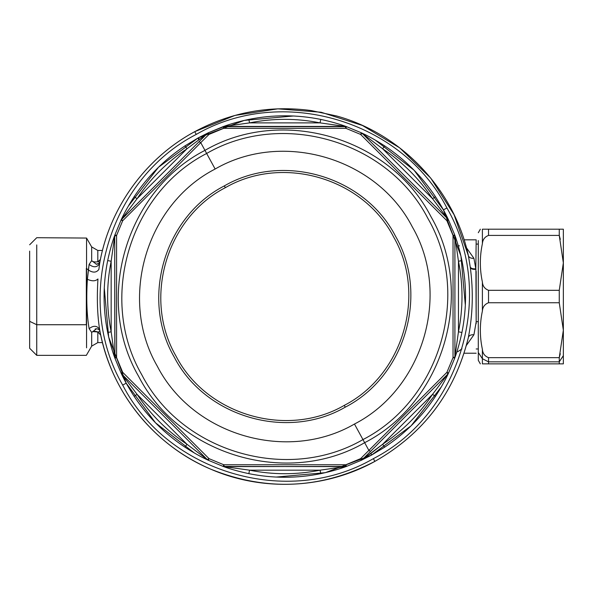 <?xml version="1.0" encoding="UTF-8"?>
<svg xmlns="http://www.w3.org/2000/svg" width="593" height="593" viewBox="0 0 593 593"><rect width="100%" height="100%" fill="white"/><g stroke="black" fill="none" stroke-linecap="round" stroke-linejoin="round"><path stroke-width="0.89" d="M121.113 219.921L199.078 141.69L121.076 220.003C124.271 212.998 128.622 205.237 134.129 196.72L137.087 198.677L134.129 196.72C147.679 176.358 164.632 159.406 184.994 145.856L186.951 148.806C166.989 162.089 150.37 178.715 137.087 198.677L121.78 218.995L137.087 198.677L186.951 148.806L184.994 145.856L198.158 137.917L198.573 139.748L198.158 137.917L208.276 132.795L186.951 148.806L137.087 198.677C150.37 178.715 166.989 162.089 186.951 148.806L207.268 133.499L199.078 141.69L200.738 142.646L204.956 150.363C125.746 191.013 93.953 299.376 138.636 376.385C179.294 455.587 287.649 487.379 364.658 442.697L354.466 424.039C287.286 463.022 192.762 435.284 157.293 366.192C118.318 299.013 146.048 204.489 215.148 169.02C282.32 130.045 376.851 157.775 412.313 226.874C451.295 294.046 423.558 388.571 354.466 424.039C423.558 388.571 451.295 294.046 412.313 226.874C376.851 157.775 282.32 130.045 215.148 169.02C146.048 204.489 118.318 299.013 157.293 366.192C192.762 435.284 287.286 463.022 354.466 424.039L362.96 439.591C287.59 483.325 181.54 452.207 141.742 374.687C98.015 299.317 129.133 193.259 206.653 153.468C282.016 109.735 388.074 140.852 427.864 218.372C471.598 293.743 440.48 399.801 362.96 439.591C440.48 399.801 471.598 293.743 427.864 218.372C388.074 140.852 282.016 109.735 206.653 153.468C129.133 193.259 98.015 299.317 141.742 374.687C181.54 452.207 287.59 483.325 362.96 439.591L368.876 450.413L370.529 451.369L447.834 374.064L432.527 394.382C419.244 414.344 402.625 430.97 382.663 444.253L432.527 394.382L382.663 444.253L362.338 459.56L371.04 453.311L371.455 455.142L371.04 453.311L382.663 444.253L384.62 447.204L371.455 455.142L361.337 460.264L346.468 466.424C339.255 469.115 330.686 471.524 320.769 473.651L320.064 470.175C296.559 474.897 273.054 474.897 249.542 470.175L320.064 470.175L249.542 470.175L224.354 466.632L249.542 470.175L248.838 473.651C238.927 471.524 230.358 469.115 223.146 466.424L345.259 466.632L320.064 470.175L346.468 466.424L224.354 466.632L223.746 464.756L345.86 464.756L346.468 466.424L345.86 464.756L345.259 466.632L345.986 466.558M361.411 132.839L361.337 132.795C368.342 135.99 376.103 140.348 384.62 145.856L382.663 148.806L384.62 145.856C404.975 159.406 421.934 176.358 435.477 196.72L432.527 198.677C419.244 178.715 402.625 162.089 382.663 148.806L432.527 198.677L435.477 196.72C440.992 205.237 445.343 212.998 448.538 220.003L454.698 234.865L453.03 235.473L454.913 236.073L454.698 234.865C457.388 242.077 459.797 250.646 461.925 260.564L458.456 261.268L461.925 260.564C466.743 284.544 466.743 308.516 461.925 332.495L458.456 331.791L461.925 332.495C459.797 342.413 457.388 350.982 454.698 358.194L448.538 373.056L446.929 372.308L368.876 450.413L446.929 372.308L453.03 357.586L453.03 235.473L446.929 220.752L447.834 218.995L362.338 133.499L382.663 148.806L362.338 133.499L447.834 218.995L432.527 198.677L382.663 148.806C402.625 162.089 419.244 178.715 432.527 198.677L447.834 218.995L446.929 220.752L453.03 235.473L453.03 357.586L454.913 356.986L454.913 236.073L454.913 356.986L458.456 331.791C463.177 308.286 463.177 284.773 458.456 261.268L454.913 236.073L458.456 261.268L458.456 331.791L458.456 261.268C463.177 284.773 463.177 308.286 458.456 331.791L454.913 356.986L453.03 357.586L446.929 372.308L447.834 374.064L448.538 373.056C445.343 380.069 440.992 387.829 435.477 396.339L432.527 394.382L447.834 374.064L370.529 451.369L368.876 450.413L360.581 458.656L345.86 464.756L360.581 458.656L362.338 459.56L370.529 451.369L362.338 459.56L360.581 458.656L368.876 450.413L364.658 442.697C443.868 402.047 475.66 293.683 430.978 216.675C390.32 137.472 281.957 105.68 204.956 150.363L215.148 169.02L200.738 142.646L122.677 220.752L121.076 220.003L121.78 218.995L121.239 219.684M320.064 122.884L249.542 122.884C273.054 118.163 296.559 118.163 320.064 122.884L345.259 126.428L320.064 122.884L249.542 122.884L224.354 126.428L249.542 122.884L248.838 119.408L249.542 122.884C273.054 118.163 296.559 118.163 320.064 122.884L320.769 119.408C330.686 121.535 339.255 123.944 346.468 126.643L223.146 126.643C230.358 123.944 238.92 121.535 248.838 119.408C272.817 114.59 296.796 114.59 320.769 119.408L320.064 122.884M208.195 460.227L208.276 460.264C201.272 457.07 193.511 452.711 184.994 447.204L186.951 444.253L184.994 447.204C164.632 433.653 147.679 416.701 134.129 396.339L137.087 394.382C150.37 414.344 166.989 430.97 186.951 444.253L137.087 394.382L134.129 396.339C128.622 387.822 124.271 380.061 121.076 373.056L114.916 358.194L116.576 357.586L116.576 235.473L114.701 236.073L116.576 235.473L116.576 357.586L122.677 372.308L121.78 374.064L207.268 459.56L186.951 444.253L207.268 459.56L121.78 374.064L137.087 394.382L186.951 444.253C166.989 430.97 150.37 414.344 137.087 394.382L121.78 374.064L122.677 372.308L116.576 357.586L114.701 356.986L114.82 357.883L114.701 236.073L114.916 358.194C112.218 350.982 109.809 342.413 107.681 332.495L111.158 331.791L114.701 356.986L111.158 331.791C106.436 308.286 106.436 284.773 111.158 261.268L107.681 260.564L111.158 261.268L111.158 331.791C106.436 308.286 106.436 284.773 111.158 261.268L114.701 236.073L111.158 261.268L111.158 331.791L107.681 332.495C102.871 308.516 102.871 284.544 107.681 260.564C109.809 250.646 112.218 242.077 114.916 234.865L121.076 220.003L122.677 220.752L121.535 219.262L122.677 220.752L200.738 142.646L199.078 141.69L207.268 133.499L209.025 134.403L200.738 142.646L209.025 134.403L207.268 133.499L208.276 132.795L224.354 126.428L345.259 126.428L345.86 128.303L223.746 128.303L223.146 126.643L223.746 128.303L224.354 126.428L223.628 126.502M320.064 470.175L320.769 473.651C296.796 478.469 272.817 478.469 248.838 473.651L249.542 470.175C273.054 474.897 296.559 474.897 320.064 470.175M432.527 394.382L435.477 396.339C421.934 416.701 404.975 433.653 384.62 447.204L382.663 444.253C402.625 430.97 419.244 414.344 432.527 394.382M371.492 455.12L411.112 425.811L441.333 386.881L411.097 425.826L371.455 455.142L384.62 447.204C404.975 433.653 421.934 416.701 435.477 396.339C440.992 387.829 445.343 380.069 448.538 373.056L447.834 374.064L446.929 372.308L448.538 373.056L454.698 358.194L453.03 357.586L454.698 358.194L454.913 356.986L454.698 358.194C457.388 350.982 459.797 342.413 461.925 332.495C466.743 308.516 466.743 284.544 461.925 260.564C459.797 250.646 457.388 242.077 454.698 234.865L454.913 236.073L453.03 235.473L454.698 234.865L448.538 220.003L446.929 220.752L360.581 134.403L345.86 128.303L360.581 134.403L446.929 220.752L448.538 220.003L447.834 218.995L448.538 220.003C445.343 212.998 440.992 205.237 435.477 196.72C421.934 176.358 404.975 159.406 384.62 145.856C376.103 140.348 368.342 135.99 361.337 132.795L361.648 132.965M224.354 126.428L223.746 128.303L345.86 128.303L346.468 126.643C339.255 123.944 330.686 121.535 320.769 119.408C296.796 114.59 272.817 114.59 248.838 119.408C238.92 121.535 230.358 123.944 223.146 126.643L208.276 132.795L209.025 134.403L223.746 128.303L209.025 134.403L208.276 132.795L198.158 137.917L184.994 145.856C164.632 159.406 147.679 176.358 134.129 196.72C128.622 205.237 124.271 212.998 121.076 220.003L114.916 234.865L116.576 235.473L122.677 220.752L116.576 235.473L114.916 234.865L114.701 236.073L114.916 234.865C112.218 242.077 109.809 250.646 107.681 260.564C102.871 284.544 102.871 308.516 107.681 332.495C109.809 342.413 112.218 350.982 114.916 358.194L114.701 356.986L116.576 357.586L114.916 358.194L121.076 373.056C124.271 380.061 128.622 387.822 134.129 396.339C147.679 416.701 164.632 433.653 184.994 447.204C193.511 452.711 201.272 457.07 208.276 460.264L207.958 460.094M345.259 466.632L345.86 464.756L223.746 464.756L223.146 466.424L208.276 460.264L209.025 458.656L223.746 464.756L209.025 458.656L122.677 372.308L121.076 373.056L121.78 374.064L121.076 373.056L122.677 372.308L209.025 458.656L208.276 460.264L223.146 466.424C230.358 469.115 238.927 471.524 248.838 473.651C272.817 478.469 296.796 478.469 320.769 473.651C330.686 471.524 339.255 469.115 346.468 466.424L361.337 460.264L371.455 455.142L325.349 472.665L276.234 477.061L325.349 472.665L371.455 455.142M362.338 459.56L361.337 460.264L360.581 458.656L361.337 460.264L362.338 459.56M223.746 464.756L224.354 466.632L223.146 466.424L223.746 464.756M209.025 458.656L207.268 459.56L209.025 458.656M345.86 128.303L345.259 126.428L346.468 126.643L361.337 132.795L360.581 134.403L361.337 132.795L346.468 126.643L345.86 128.303M360.581 134.403L362.338 133.499L360.581 134.403M204.956 150.363C281.957 105.68 390.32 137.472 430.978 216.675C475.66 293.683 443.868 402.047 364.658 442.697C287.649 487.379 179.294 455.587 138.636 376.385C93.953 299.376 125.746 191.013 204.956 150.363M443.416 209.878L460.939 255.983L465.335 305.099L460.939 255.983L443.416 209.878L446.922 207.965C401.832 120.112 281.645 84.851 196.239 134.411C281.645 84.851 401.832 120.112 446.922 207.965L443.416 209.878L414.092 170.228L375.147 139.992L414.092 170.228L443.416 209.878M198.158 137.917L244.257 120.394L293.372 115.998L244.257 120.394L198.158 137.917L158.509 167.241L128.266 206.194L158.509 167.241L198.158 137.917M126.198 383.182L108.675 337.076L104.272 287.961L108.675 337.076L126.198 383.182L122.684 385.094L126.198 383.182L155.514 422.831L194.467 453.067L155.514 422.831L126.198 383.182M224.362 185.883C164.402 216.66 140.333 298.687 174.157 356.979C204.933 416.931 286.96 440.999 345.252 407.176C405.204 376.399 429.273 294.373 395.449 236.081C364.673 176.128 282.653 152.06 224.362 185.883L225.34 187.677C282.683 154.402 363.383 178.085 393.656 237.067C426.93 294.41 403.255 375.102 344.274 405.382C286.923 438.657 206.231 414.981 175.958 355.993C142.683 298.65 166.359 217.957 225.34 187.677C166.359 217.957 142.683 298.65 175.958 355.993C206.231 414.981 286.923 438.657 344.274 405.382L345.252 407.176C286.96 440.999 204.933 416.931 174.157 356.979C140.333 298.687 164.402 216.66 224.362 185.883C282.653 152.06 364.673 176.128 395.449 236.081C429.273 294.373 405.204 376.399 345.252 407.176L344.274 405.382C403.255 375.102 426.93 294.41 393.656 237.067C363.383 178.085 282.683 154.402 225.34 187.677L224.362 185.883M102.47 250.461L97.808 250.461L97.808 261.795C94.621 262.195 92.575 261.817 91.67 260.653L89.12 264.404L87.393 279.288C86.193 298.249 86.771 314.705 89.12 328.655L91.67 332.406L91.67 346.142L91.685 332.391M100.41 259.482L97.808 261.795L100.41 259.482M92.879 331.591L97.808 331.991L100.699 335.001L97.808 331.991L97.808 342.598L91.67 346.142L86.333 355.355L36.736 355.355L36.736 324.734L29.65 321.332L29.65 251.121L29.65 321.332L36.736 324.734L36.736 355.355L29.65 348.269L29.65 321.332M29.65 244.79L36.736 237.704L86.556 238.06L86.556 347.846L86.556 238.06L91.67 246.918L91.67 260.653C92.575 261.817 94.621 262.195 97.808 261.795L99.883 262.173L97.808 261.795L97.808 250.461L91.67 246.918L91.67 260.653L96.481 264.263M100.009 331.569L97.808 331.991L97.808 342.598L102.47 342.598M466.432 247.748L473.926 258.326C470.961 258.489 469.115 257.621 468.388 255.731L454.075 214.725L430.74 178.108L399.645 147.827L362.449 125.479L321.124 112.247L277.858 108.838L234.976 115.427L194.741 131.668C145.255 158.272 109.208 208.247 99.617 263.707L98.875 269.452C96.377 272.78 92.871 272.965 88.357 269.993L86.556 268.496L88.357 269.993L89.12 264.404C93.524 267.769 97.015 267.539 99.617 263.707L99.75 262.869M99.713 263.114L96.17 264.256M199.307 139.207L198.477 137.746L199.307 139.207M97.808 331.991C95.228 331.02 93.183 331.161 91.67 332.406L89.12 328.663C93.524 325.29 97.015 325.52 99.617 329.36C110.157 390.98 153.661 445.469 211.338 469.411C267.072 491.641 321.576 488.973 374.872 461.391L374.872 461.391C423.869 433.498 455.039 392.143 468.388 337.328L468.218 338.136L468.388 337.328C469.115 335.438 470.961 334.571 473.933 334.734L466.417 345.356L473.933 334.734L476.172 321.917L473.933 334.734C470.961 334.571 469.115 335.438 468.388 337.328C472.821 314.446 473.466 291.17 470.308 267.502L470.234 266.924C470.82 268.384 472.688 269.014 475.831 268.807L476.172 239.831L464.104 239.831M95.147 328.989L96.481 328.796L91.67 332.406M96.148 264.256C97.927 264.159 99.172 263.514 99.898 262.321L99.617 263.707C97.015 267.539 93.524 267.769 89.12 264.404M470.308 267.502C473.466 291.17 472.821 314.446 468.388 337.328C455.039 392.143 423.869 433.498 374.872 461.391L373.375 458.648L374.872 461.391C321.576 488.973 267.072 491.641 211.338 469.411C153.661 445.469 110.157 390.98 99.617 329.36C97.015 325.52 93.524 325.29 89.12 328.655C86.771 314.705 86.193 298.249 87.393 279.288C92.078 281.393 95.592 281.282 97.949 278.962C96.785 298.242 97.341 315.039 99.617 329.36C97.341 315.039 96.785 298.242 97.949 278.962C95.592 281.282 92.078 281.393 87.393 279.288L88.357 269.993C92.871 272.965 96.377 272.78 98.875 269.452L99.617 263.707C109.208 208.247 145.255 158.272 194.741 131.668L196.239 134.411C108.393 179.501 73.124 299.687 122.684 385.094C73.124 299.687 108.393 179.501 196.239 134.411L194.741 131.668L234.976 115.427L277.858 108.838L321.124 112.247L362.449 125.479L399.645 147.827L430.74 178.108L454.075 214.725L468.388 255.731C469.115 257.621 470.961 258.489 473.926 258.326L475.831 268.807C472.688 269.014 470.82 268.384 470.234 266.924L468.388 255.731L470.308 267.502C470.894 268.94 472.762 269.556 475.912 269.348L473.926 258.326L466.432 247.741M457.714 351.745L461.969 348.862M476.172 271.386L476.172 323.711L475.912 269.348M86.333 324.734L86.333 268.325L86.333 324.734C86.333 364.984 86.333 364.984 86.333 324.734L36.736 324.734L36.736 244.902L36.736 324.734L86.333 324.734M373.375 458.648C461.221 413.558 496.482 293.372 446.922 207.965C496.482 293.372 461.221 413.558 373.375 458.648C287.961 508.208 167.775 472.947 122.684 385.094C167.775 472.947 287.961 508.208 373.375 458.648M476.172 321.673L478.299 321.673L476.172 321.673M86.333 268.325C86.333 228.075 86.333 228.075 86.333 268.325M560.303 353.724L559.258 357.646L563.35 330.197L559.258 302.749L488.528 302.749C484.733 304.224 482.687 306.989 482.391 311.029L482.391 282.031C479.67 269.252 479.67 256.472 482.391 243.701C482.687 239.654 484.733 236.889 488.528 235.414C484.733 236.889 482.687 239.654 482.391 243.701L482.391 229.194L488.528 229.194L488.528 235.414L559.258 235.414L488.528 235.414L488.528 229.194L559.258 229.194L559.258 235.414L559.258 229.194L563.35 229.194L563.35 355.622L559.258 361.841L563.35 355.622L563.35 363.865L559.258 363.865L563.35 363.865L563.35 262.862L559.258 235.414L560.303 239.335M559.258 357.646L563.35 330.197L559.258 302.749L488.528 302.749C484.733 304.224 482.687 306.989 482.391 311.029C479.67 323.808 479.67 336.587 482.391 349.366L482.391 358.728L478.299 352.509L478.299 240.55L478.299 352.509L482.391 358.728L488.528 361.841L482.391 358.728L482.391 363.865C479.67 363.865 479.67 363.865 482.391 363.865C479.67 363.865 479.67 363.865 482.391 363.865L559.258 363.865L559.258 357.646L559.258 363.865L488.528 363.865L488.528 357.646L559.258 357.646L488.528 357.646L488.528 361.841L559.258 361.841L488.528 361.841L488.528 363.865L482.391 363.865L482.391 349.366C482.687 353.406 484.733 356.171 488.528 357.646C484.733 356.171 482.687 353.406 482.391 349.366C479.67 336.587 479.67 323.808 482.391 311.029L482.391 282.031C482.687 286.071 484.733 288.835 488.528 290.311L559.258 290.311L563.35 262.862L559.258 290.311L559.258 302.749L559.258 290.311L488.528 290.311L488.528 302.749L488.528 290.311C484.733 288.835 482.687 286.078 482.391 282.031C479.67 269.252 479.67 256.472 482.391 243.701L482.391 229.194C479.67 229.194 479.67 229.194 482.391 229.194C479.67 229.194 479.67 229.194 482.391 229.194L488.528 229.194L482.391 229.194M478.299 352.509L478.299 360.322L480.345 363.865M563.35 229.194L488.528 229.194M559.258 363.865L563.35 363.865M559.258 235.414L563.35 262.862M447.834 218.995L448.271 219.536M121.78 374.064L121.335 373.531M99.728 263.018C109.49 207.832 145.455 158.153 194.749 131.653C231.285 112.114 270.089 105.08 311.162 110.55L336.661 115.983C401.417 133.892 453.845 189.197 468.218 254.923M96.177 328.804L96.148 328.804C97.645 328.73 98.898 329.367 99.898 330.738L99.728 330.042C106.132 364.102 120.69 394.204 143.41 420.333C162.163 441.577 184.549 457.833 210.559 469.093C262.706 491.856 325.068 488.943 374.865 461.406C423.595 433.683 454.72 392.596 468.218 338.136M458.241 245.68L459.464 245.858M99.728 330.042L99.898 330.738M464.104 353.228L476.172 353.228M478.299 244.086L476.172 244.086M478.299 348.973L476.172 348.973M480.345 229.194L478.299 232.738"/></g></svg>
